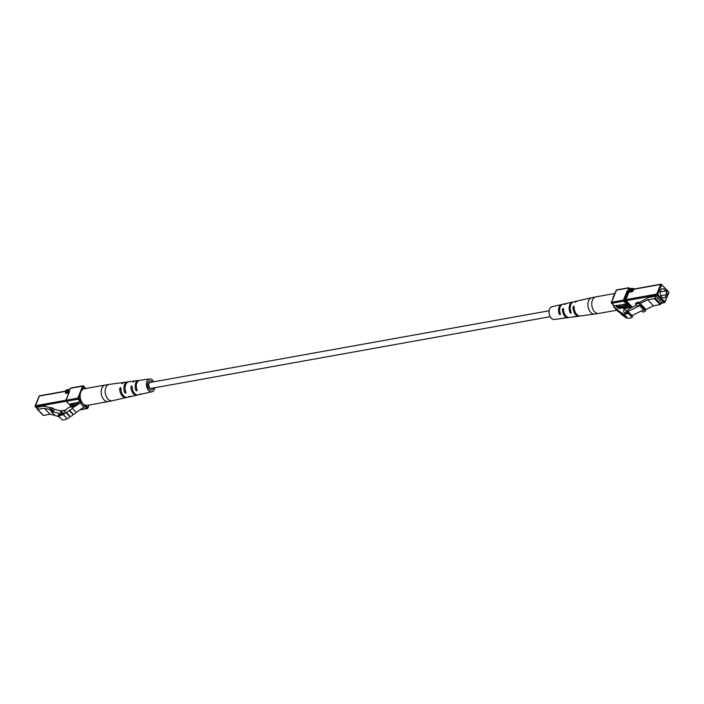 <?xml version="1.0" encoding="UTF-8"?>
<svg xmlns="http://www.w3.org/2000/svg" width="704" height="704" viewBox="0 0 704 704"><rect width="100%" height="100%" fill="white"/><g stroke="black" fill="none" stroke-linecap="round" stroke-linejoin="round"><path stroke-width="1.06" d="M550.202 316.686L151.202 388.37A3.01 1.945 -100.2 0 1 148.764 385.748A3.01 1.945 -100.2 0 1 150.137 382.448L549.138 310.763M613.615 306.108L616.607 305.404L615.894 306.451L617.927 307.859A7.647 4.198 -43.8 0 0 622.046 307.886L623.911 308.123L623.823 311.907A7.304 4.013 -43.8 0 0 624.193 312.418A7.304 4.013 -43.8 0 0 625.522 313.113A3.177 1.742 -43.8 0 0 628.602 312.057L628.126 313.254A7.163 3.934 136.2 0 1 623.427 313.746A2.429 1.338 136.2 0 1 621.993 313.65A2.429 1.338 136.2 0 1 621.808 312.62L621.641 312.497A2.429 1.338 136.2 0 1 620.198 312.4A2.429 1.338 136.2 0 1 620.022 311.379L619.846 311.256A2.429 1.338 136.2 0 1 618.402 311.159A2.429 1.338 136.2 0 1 618.226 310.13L613.738 307.023A1.531 0.836 136.2 0 1 613.668 306.962A1.531 0.836 136.2 0 1 613.615 306.108M619.441 308.352L616.607 305.404M619.291 308.343L616.563 305.51M624.686 312.805L623.823 311.907M628.126 313.254L632.113 317.398L632.588 316.21L628.602 312.057M632.113 317.398A7.163 3.934 136.2 0 1 627.414 317.891L623.427 313.746M627.414 317.891A2.429 1.338 136.2 0 1 625.979 317.794L621.993 313.65M625.02 316.8A2.429 1.338 136.2 0 1 624.184 316.554L620.198 312.4M623.225 315.55A2.429 1.338 136.2 0 1 622.389 315.304L618.402 311.159M619.793 312.602L617.725 311.168A1.531 0.836 136.2 0 1 617.654 311.106A1.531 0.836 136.2 0 1 617.593 311.036M667.313 293.7A1.531 0.986 79.8 0 0 668.765 293.163A1.531 0.986 79.8 0 0 668.474 291.544A1.531 0.986 79.8 0 0 666.978 291.447A1.531 0.986 79.8 0 0 667.313 293.7M668.738 293.26A1.91 1.232 -100.2 0 1 668.712 293.374A1.91 1.232 -100.2 0 1 667.85 294.43A1.91 1.232 -100.2 0 1 666.908 294.052A1.91 1.232 -100.2 0 1 666.257 292.046A1.91 1.232 -100.2 0 1 667.172 290.673A1.91 1.232 -100.2 0 1 668.351 291.359A1.91 1.232 -100.2 0 1 668.413 291.456M627 313.06L625.9 311.925L629.587 308.546L636.46 305.202M627.563 312.805L625.9 311.925M628.452 312.198L627.792 311.511L627.361 312.594M643.738 309.839L639.751 305.694L641.089 304.401L645.075 308.546L643.738 309.839L631.972 315.559M639.751 305.694L627.792 311.511M638.123 303.134L635.633 304.348L635.694 303.283L638.185 302.069L638.123 303.134L639.012 304.058L639.074 302.993L638.185 302.069M635.633 304.348L637.41 306.187L641.089 304.401M641.819 310.781L643.166 312.18L645.656 310.966L644.767 310.05L653.47 305.818L647.706 299.825L639.012 304.058M645.506 309.69L645.656 310.966M638.801 302.711L648.666 297.449L655.855 296.155L655.142 297.933L660.898 303.926L660.079 304.63L653.47 305.818M660.079 304.63L654.324 298.637L647.706 299.825M665.509 290.972A4.585 2.957 79.8 0 0 662.385 288.807A4.585 2.957 79.8 0 0 660.194 292.116A4.585 2.957 79.8 0 0 661.751 296.938A4.585 2.957 79.8 0 0 664.004 297.845A4.585 2.957 79.8 0 0 666.178 294.73M654.324 298.637L655.142 297.933M655.855 296.155L661.61 302.148L660.898 303.926M575.784 316.562A7.445 4.796 -100.2 0 1 575.212 316.694A7.445 4.796 -100.2 0 1 573.839 316.58L574.974 316.422A7.498 4.831 79.8 0 0 576.374 316.536L579.269 316.149A7.63 4.919 79.8 0 0 579.841 316.017M566.324 303.521A7.128 4.594 79.8 0 0 565.743 303.591L562.892 304.242A6.996 4.514 79.8 0 0 560.41 313.975L560.173 314.794L559.275 314.134A6.943 4.479 -100.2 0 1 561.748 304.498L552.059 306.689A6.503 4.189 79.8 0 0 549.199 313.808A6.503 4.189 79.8 0 0 554.356 319.484L564.203 318.164A6.943 4.479 -100.2 0 1 563.086 318.102L564.221 317.944A6.996 4.514 79.8 0 0 565.365 318.006L568.26 317.618A7.128 4.594 79.8 0 0 568.832 317.486M564.775 318.032A6.943 4.479 -100.2 0 1 564.203 318.164M575.212 316.694L569.422 317.469A7.181 4.629 -100.2 0 1 563.552 309.074L563.042 308.396L563.552 309.074M563.631 310.561L562.434 309.32A7.128 4.594 79.8 0 0 568.26 317.618M562.434 309.32L563.042 308.396M614.944 293.454L595.804 296.886A8.413 5.421 79.8 0 0 591.95 306.126A8.413 5.421 79.8 0 0 598.778 313.447L580.43 315.999A7.682 4.954 -100.2 0 1 574.165 306.777L573.663 306.108L574.165 306.777M574.2 308.22L573.047 307.023A7.63 4.919 79.8 0 0 579.269 316.149M573.047 307.023L573.663 306.108M560.41 313.975L560.173 314.794M561.748 304.498A6.943 4.479 -100.2 0 1 562.329 304.427M577.157 301.066A7.63 4.919 79.8 0 0 576.576 301.145L573.725 301.787A7.498 4.831 79.8 0 0 571.164 312.453L570.935 313.245L570.029 312.611A7.445 4.796 -100.2 0 1 572.581 302.051A7.445 4.796 -100.2 0 1 573.162 301.972M571.164 312.453L570.935 313.245M575.23 302.201L576.206 301.664A7.682 4.954 -100.2 0 1 577.711 300.89L591.73 297.713A8.325 5.368 -100.2 0 0 588.069 306.821A8.325 5.368 -100.2 0 0 594.669 314.09M576.576 301.145A7.63 4.919 79.8 0 0 575.089 301.91L575.344 302.174M572.581 302.051L566.878 303.336A7.181 4.629 -100.2 0 0 565.602 303.961L564.722 304.454M564.608 304.48L564.485 304.207A7.128 4.594 79.8 0 1 565.743 303.591M612.876 298.61A8.413 5.421 -100.2 0 1 614.513 294.518M58.529 414.48L58.045 415.677L62.031 419.822A7.163 3.934 -43.8 0 0 67.03 418.572A2.429 1.338 -43.8 0 0 69.872 416.645L70.18 416.442A2.429 1.338 -43.8 0 0 73.014 414.515L73.322 414.304A2.429 1.338 -43.8 0 0 76.164 412.386L84.022 407.053A1.531 0.836 -43.8 0 0 84.946 405.953L81.03 401.623L78.118 402.151L78.003 403.11L74.474 405.495A7.647 4.198 136.2 0 1 69.696 407.123C67.267 408.065 65.428 409.842 64.178 412.447A7.304 4.013 136.2 0 1 61.178 414.506A3.177 1.742 136.2 0 1 58.678 414.682A3.177 1.742 136.2 0 1 58.529 414.48L58.872 414.841M58.045 415.677A7.163 3.934 -43.8 0 0 63.052 414.427A2.429 1.338 -43.8 0 0 65.886 412.5L66.194 412.289A2.429 1.338 -43.8 0 0 69.027 410.37L69.335 410.159A2.429 1.338 -43.8 0 0 72.178 408.232L80.036 402.899A1.531 0.836 -43.8 0 0 80.96 401.799L81.03 401.623M63.052 414.427L67.03 418.572M65.886 412.5L69.872 416.645M66.194 412.289L70.18 416.442M69.027 410.37L73.014 414.515M69.335 410.159L73.322 414.304M72.178 408.232L76.164 412.386M37.4 408.813L35.2 405.882A1.531 0.986 -100.2 0 1 35.235 405.31A1.531 0.986 -100.2 0 1 35.262 405.214M35.49 406.833A1.91 1.232 79.8 0 0 35.649 407.114A1.91 1.232 79.8 0 0 35.886 407.422A1.91 1.232 79.8 0 0 36.388 407.757M35.904 404.131A1.91 1.232 79.8 0 0 35.288 405.099A1.91 1.232 79.8 0 0 35.235 405.803M60.43 410.802L54.604 409.42L53.425 411.11L50.714 410.467L51.005 411.374L59.937 413.53L59.506 414.621L61.767 413.274L60.579 412.157L60.43 410.802L62.964 413.442M61.767 413.274L62.339 413.873M51.137 411.444L55.123 415.598L58.81 416.469M56.663 415.958L59.277 416.953M54.604 409.42L52.492 408.065L51.647 409.262L49.817 408.83L50.706 409.754L44.299 408.232L50.054 414.225L54.833 415.36M52.492 408.065L50.662 407.625L49.817 408.83M58.502 416.39L59.18 417.102M51.647 409.262L53.425 411.11M53.724 408.496L52.677 408.25M50.574 407.748L45.021 406.437L45.25 405.856L46.042 406.674M45.25 405.856L38.06 407.15L37.69 409.42L44.299 408.232M37.69 409.42L43.446 415.413L50.054 414.225M135.168 380.987A7.181 4.629 79.8 0 0 134.578 381.005L128.788 381.779A7.445 4.796 79.8 0 0 125.655 384.639A7.445 4.796 79.8 0 0 125.963 392.401L125.717 393.237L124.793 392.647A7.498 4.831 -100.2 0 1 124.476 384.815A7.498 4.831 -100.2 0 1 127.626 381.938A7.498 4.831 -100.2 0 1 128.216 381.911M154.862 387.71A6.503 4.189 -100.2 0 1 151.941 391.785A6.503 4.189 -100.2 0 1 147.356 388.67A6.503 4.189 -100.2 0 1 146.907 381.489A6.503 4.189 -100.2 0 1 149.644 378.99L139.797 380.31A6.943 4.479 79.8 0 0 136.875 382.976A6.943 4.479 79.8 0 0 137.069 389.99L136.814 390.861L135.898 390.245A6.996 4.514 -100.2 0 1 135.687 383.152A6.996 4.514 -100.2 0 1 138.635 380.459A6.996 4.514 -100.2 0 1 139.225 380.442M149.644 378.99A6.503 4.189 -100.2 0 1 153.798 381.788M137.069 389.99L136.814 390.861M125.963 392.401L125.717 393.237M132.255 388.106L130.988 386.786A7.181 4.629 79.8 0 0 137.122 395.138A7.181 4.629 79.8 0 0 137.676 394.953M130.988 386.786L131.622 385.898L132.167 386.619L131.622 385.898M141.671 394.046A6.996 4.514 -100.2 0 1 141.108 394.231L138.257 394.874A7.128 4.594 -100.2 0 1 132.167 386.619M120.956 389.69L119.733 388.423A7.682 4.954 79.8 0 0 126.289 397.584A7.682 4.954 79.8 0 0 126.843 397.408M119.733 388.423L120.393 387.543L120.921 388.247L120.393 387.543M130.838 396.502A7.498 4.831 -100.2 0 1 130.275 396.686L127.424 397.329A7.63 4.919 -100.2 0 1 120.921 388.247M141.108 394.231A6.996 4.514 -100.2 0 1 139.7 394.214L140.87 393.958A6.943 4.479 79.8 0 0 142.252 393.976L151.941 391.785M130.275 396.686A7.498 4.831 -100.2 0 1 128.603 396.616L129.765 396.361A7.445 4.796 79.8 0 0 131.419 396.422L137.122 395.138M124.159 382.457A7.682 4.954 79.8 0 0 123.57 382.474A7.682 4.954 79.8 0 0 121.783 383.31L122.074 383.61M121.95 383.636L122.962 383.134A7.63 4.919 -100.2 0 1 124.731 382.325L127.626 381.938M133.188 381.99L134.218 381.506A7.128 4.594 -100.2 0 1 135.74 380.846L138.635 380.459M134.578 381.005A7.181 4.629 79.8 0 0 133.03 381.682L133.311 381.964M152.398 382.034A4.664 3.01 79.8 0 0 149.89 380.811A4.664 3.01 79.8 0 0 147.708 385.942A4.664 3.01 79.8 0 0 151.536 389.99A4.664 3.01 79.8 0 0 153.375 388.221A4.664 3.01 79.8 0 0 153.463 387.966M84.181 388.802A8.413 5.421 79.8 0 0 80.802 392.014A8.413 5.421 79.8 0 0 81.338 401.201A8.413 5.421 79.8 0 0 87.155 405.363L108.196 401.588A8.413 5.421 -100.2 0 1 102.379 397.417A8.413 5.421 -100.2 0 1 101.842 388.238A8.413 5.421 -100.2 0 1 105.222 385.026L84.181 388.802M617.47 307.542L616.018 306.038M617.725 311.168L613.738 307.023M661.258 303.019L663.995 302.526L656.911 295.152L626.138 300.687A0.766 0.493 -100.2 0 1 625.935 299.622L624.914 299.262A1.531 0.986 79.8 0 0 625.319 301.391L623.418 300.106L626.833 291.57A1.531 0.836 -43.8 0 1 628.47 290.162L631.4 289.634L631.831 288.552L628.901 289.08A0.766 0.493 -100.2 0 1 629.209 288.79L632.139 288.262A0.766 0.493 -100.2 0 1 632.518 288.411L633.873 289.265L633.433 290.347A1.531 0.836 -43.8 0 1 631.805 291.755L628.874 292.283L625.935 299.622L656.709 294.096L660.563 284.469L633.873 289.265A0.766 0.493 79.8 0 1 634.181 288.974L660.871 284.178A0.766 0.493 79.8 0 0 660.563 284.469L661.575 284.83L657.73 294.448L664.814 301.822L667.762 294.448M626.833 291.57L627.854 291.931L628.672 291.218A0.766 0.493 79.8 0 1 628.874 292.283L627.854 291.931L624.439 300.467L623.621 301.171L611.829 303.292L614.266 305.826M629.526 288.728L628.91 287.945A0.766 0.493 79.8 0 0 628.232 288.086A1.531 0.836 -43.8 0 0 628.901 289.08M629.27 288.869L628.232 288.086L616.44 290.198L611.626 302.227L623.418 300.106A0.766 0.493 79.8 0 0 623.621 301.171L630.344 308.176M616.827 305.633L624.263 304.295A1.531 0.81 -158.2 0 1 626.305 305.017L627.704 306.469M624.369 308.607L627.81 307.982A1.531 0.81 -158.2 0 0 628.074 306.856M644.626 308.915L640.64 304.77M640.2 305.325L644.186 309.47M660.211 291.922L667.172 290.673L661.558 284.398A0.766 0.766 0 0 0 660.871 284.178A0.766 0.493 79.8 0 1 661.241 284.328L667.612 290.708M631.365 307.674L625.319 301.391L626.138 300.687L632.386 307.182M623.084 307.736L627.686 306.715M627.396 306.407L620.365 307.666L620.127 308.264L621.861 307.956M617.47 305.738L619.106 307.912L619.353 307.305L617.786 305.686M619.062 305.457L620.162 306.601L626.498 305.466M624.87 304.304A0.766 0.493 -100.2 0 1 624.263 304.295M627.818 306.83L627.607 306.926A0.766 0.493 -100.2 0 0 627.81 307.982M627.871 306.75L624.642 304.454L617.162 305.791A0.766 0.493 -100.2 0 1 616.942 305.756M620.162 306.601L619.353 307.305L620.365 307.666A0.766 0.493 79.8 0 0 620.162 306.601M620.101 308.352A0.766 0.493 -100.2 0 1 620.127 308.264L619.08 307.982M631.805 291.755A0.766 0.493 79.8 0 0 631.602 290.699L632.421 289.986L633.433 290.347M628.47 290.162A0.766 0.493 -100.2 0 0 628.672 291.218L631.602 290.699A0.766 0.493 -100.2 0 1 631.4 289.634L632.421 289.986L632.852 288.904L631.831 288.552A0.766 0.493 -100.2 0 1 632.139 288.262A0.766 0.766 0 0 1 632.826 288.482L634.181 288.974A0.766 0.493 79.8 0 1 634.55 289.124M617.118 290.057A0.766 0.493 79.8 0 0 616.44 290.198L616.246 290.69M629.851 288.666L629.226 288.015A0.766 0.766 0 0 0 628.54 287.786L616.748 289.907A0.766 0.766 0 0 0 616.167 290.374L611.362 302.403A0.766 0.766 0 0 0 611.521 303.222L611.829 303.292A0.766 0.493 79.8 0 1 611.626 302.227L611.521 303.222L614.055 305.862M656.709 294.096L657.73 294.448L656.911 295.152A0.766 0.493 -100.2 0 1 656.709 294.096M668.096 294.342L664.946 302.21L663.995 302.526A0.766 0.493 -100.2 0 0 664.374 302.685A0.766 0.766 0 0 0 664.946 302.21L664.682 302.386A0.766 0.493 -100.2 0 1 664.374 302.685L661.162 303.257M668.774 292.354L668.8 292.582A0.766 0.766 0 0 0 668.642 291.773L668.703 292.054M570.029 312.611L570.662 311.027M559.275 314.134L559.935 312.488M80.96 401.799L84.946 405.953M80.036 402.899L84.022 407.053M65.595 391.362L39.318 396.079L35.473 405.706L65.833 400.25M68.763 392.911L66.246 393.369A0.766 0.493 79.8 0 0 66.044 392.304L69.23 391.802M65.789 392.278L65.578 392.374A1.531 0.836 -43.8 0 0 66.246 393.369M80.142 395.234L78.839 398.49L81.242 400.99M85.298 405.214L87.692 407.704L88.748 405.082M85.65 388.546L83.653 386.461L82.35 389.717M69.247 392.198L66.026 400.25L77.818 398.13L82.632 386.1L70.84 388.221A0.766 0.493 -100.2 0 1 71.148 387.93L82.94 385.81A0.766 0.493 -100.2 0 1 83.318 385.968L85.976 388.485M69.441 391.714A1.531 0.836 -43.8 0 0 68.772 390.711L65.842 391.239L66.044 392.304A0.766 0.493 -100.2 0 1 65.842 391.239L66.273 390.157L69.212 389.629A1.531 0.836 -43.8 0 0 70.84 388.221L70.602 388.652M72.354 406.63L70.638 404.844L71.456 404.14L73.225 405.988L73.462 405.381L71.896 403.753M78.153 402.415L70.902 403.718A1.531 0.81 -158.2 0 0 70.638 404.844M80.458 401.729L78.021 399.194L66.229 401.315L71.588 406.894M80.265 409.605L86.882 408.417L84.797 406.243M60.562 410.942L65.903 409.983M65.991 401.324L35.675 406.771L37.47 408.637M73.172 403.524L74.281 404.677L76.199 404.334M73.418 406.138L72.952 406.375M74.545 405.46A0.766 0.493 -100.2 0 0 74.281 404.677L73.462 405.381L74.122 405.733M70.902 403.718A0.766 0.493 79.8 0 0 71.28 403.867L78.232 402.618M83.653 386.461L83.626 386.038A0.766 0.766 0 0 0 82.94 385.81A0.766 0.493 -100.2 0 0 82.632 386.1L83.653 386.461M79.825 409.895L87.252 408.566A0.766 0.493 -100.2 0 0 87.56 408.276L87.692 407.704L86.882 408.417A0.766 0.493 -100.2 0 0 87.252 408.566A0.766 0.766 0 0 0 87.833 408.1L89.056 405.02M35.358 406.692L35.675 406.771A0.766 0.493 79.8 0 1 35.473 405.706L35.2 405.882A0.766 0.766 0 0 0 35.358 406.692M78.839 398.49L77.818 398.13A0.766 0.493 -100.2 0 0 78.021 399.194L78.839 398.49M39.125 396.572L39.318 396.079A0.766 0.493 79.8 0 1 39.626 395.789A0.766 0.766 0 0 0 39.054 396.264L35.2 405.882M66.229 401.315A0.766 0.493 -100.2 0 1 66.026 400.25L65.762 400.426A0.766 0.766 0 0 0 65.921 401.245L66.229 401.315M69.291 391.846L65.762 400.426L71.403 406.947M40.005 395.938A0.766 0.493 79.8 0 0 39.626 395.789L65.701 391.107M69.212 389.629A0.766 0.493 -100.2 0 1 69.784 389.409M65.842 392.19L65.736 392.234A0.766 0.766 0 0 1 65.578 391.415L66.273 390.157A0.766 0.493 -100.2 0 1 66.581 389.866A0.766 0.766 0 0 0 66.009 390.333L66.079 390.65M69.133 392.005A0.766 0.493 79.8 0 0 68.974 391.776A0.766 0.493 -100.2 0 1 68.772 390.711M123.57 382.474L109.331 384.384A8.325 5.368 79.8 0 0 105.829 387.578A8.325 5.368 79.8 0 0 106.41 396.774A8.325 5.368 79.8 0 0 112.27 400.761L126.289 397.584M124.793 392.647L125.462 390.966M135.898 390.245L136.594 388.494M626.859 311.203L623.911 308.123M617.654 311.106L613.668 306.962M667.85 294.43L660.889 295.68M598.778 313.447L616.792 310.209M595.804 296.886L591.73 297.713M65.824 410.221L60.746 411.127M71.148 387.93A0.766 0.766 0 0 0 70.576 388.397L69.511 389.338L66.581 389.866M37.374 409.35L43.129 415.342M51.005 411.374L54.991 415.518M105.222 385.026L109.331 384.384M108.196 401.588L112.27 400.761"/></g></svg>
